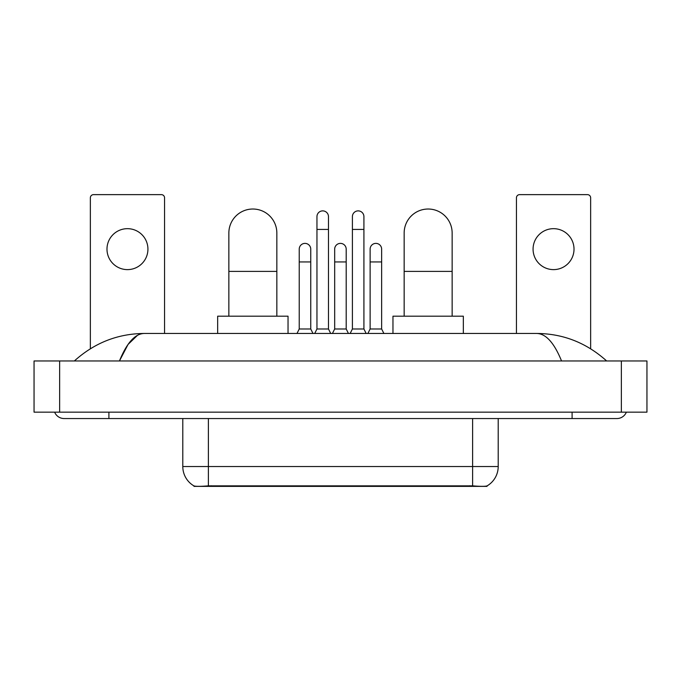 <?xml version="1.0" encoding="UTF-8"?>
<svg xmlns="http://www.w3.org/2000/svg" width="681" height="681" viewBox="0 0 681 681"><rect width="100%" height="100%" fill="white"/><g stroke="black" fill="none" stroke-linecap="round" stroke-linejoin="round"><path stroke-width="1.02" d="M487.009 485.919L487.009 486.37L193.991 486.37L193.991 485.919M182.797 418.551L182.797 466.536A22.388 22.388 0 0 0 193.864 485.851C195.524 486.498 200.359 486.498 208.386 485.851L472.614 485.851C480.624 486.498 485.468 486.498 487.136 485.851A22.388 22.388 0 0 0 498.203 466.536L498.203 418.551M127.458 228.671A20.473 20.473 0 0 0 106.985 249.144A20.473 20.473 0 0 0 127.458 269.616A20.473 20.473 0 0 0 147.93 249.144A20.473 20.473 0 0 0 127.458 228.671M164.564 333.46L164.564 197.831A3.201 3.201 0 0 0 161.363 194.63L93.552 194.63A3.201 3.201 0 0 0 90.352 197.831L90.352 348.757M228.859 316.188L228.859 233.021A23.988 23.988 0 0 1 252.855 209.024A23.988 23.988 0 0 1 276.844 233.021A23.988 23.988 0 0 0 252.855 209.024M276.844 316.188L276.844 233.021M288.037 333.46L288.037 316.188L217.665 316.188L217.665 333.46M404.156 316.188L404.156 233.021A23.988 23.988 0 0 1 428.145 209.024A23.988 23.988 0 0 1 452.141 233.021A23.988 23.988 0 0 0 428.145 209.024M452.141 316.188L452.141 233.021M463.335 333.46L463.335 316.188L392.963 316.188L392.963 333.46M314.716 333.46L316.954 328.983L328.472 328.983L330.711 333.46M328.472 328.983L328.472 216.643A5.754 5.754 0 0 0 322.717 210.88A5.754 5.754 0 0 1 323.075 210.897M316.954 328.983L316.954 229.437L328.472 229.437M316.954 229.437L316.954 216.643A5.754 5.754 0 0 1 322.717 210.88M350.162 333.46L352.4 328.983L363.918 328.983L366.157 333.46M363.918 328.983L363.918 216.643A5.754 5.754 0 0 0 358.155 210.88A5.754 5.754 0 0 1 358.521 210.897M352.4 328.983L352.4 229.437L363.918 229.437M352.4 229.437L352.4 216.643A5.754 5.754 0 0 1 358.155 210.88M296.993 333.46L299.231 328.983L310.749 328.983L312.988 333.46M310.749 328.983L310.749 249.144A5.754 5.754 0 0 0 305.352 243.398A5.754 5.754 0 0 1 310.749 249.144M299.231 328.983L299.231 261.938L310.749 261.938M299.231 261.938L299.231 249.144A5.754 5.754 0 0 1 305.352 243.398M332.439 333.46L334.677 328.983L346.195 328.983L348.434 333.46M346.195 328.983L346.195 249.144A5.754 5.754 0 0 0 340.798 243.398A5.754 5.754 0 0 1 346.195 249.144M334.677 328.983L334.677 261.938L346.195 261.938M334.677 261.938L334.677 249.144A5.754 5.754 0 0 1 340.798 243.398M367.885 333.46L370.123 328.983L381.641 328.983L383.88 333.46M381.641 328.983L381.641 249.144A5.754 5.754 0 0 0 376.244 243.398A5.754 5.754 0 0 1 381.641 249.144M370.123 328.983L370.123 261.938L381.641 261.938M370.123 261.938L370.123 249.144A5.754 5.754 0 0 1 376.244 243.398M553.542 228.671A20.473 20.473 0 0 0 533.07 249.144A20.473 20.473 0 0 0 553.542 269.616A20.473 20.473 0 0 0 574.015 249.144A20.473 20.473 0 0 0 553.542 228.671M590.648 348.757L590.648 197.831A3.201 3.201 0 0 0 587.448 194.63L519.637 194.63A3.201 3.201 0 0 0 516.436 197.831L516.436 333.46M54.633 412.158A10.241 10.241 0 0 0 64.116 418.551A10.241 10.241 0 0 1 54.633 412.158A10.241 10.241 0 0 0 64.116 418.551L616.884 418.551A10.241 10.241 0 0 0 626.367 412.158A10.241 10.241 0 0 1 616.884 418.551A10.241 10.241 0 0 0 626.367 412.158A10.241 10.241 0 0 1 616.884 418.551M561.553 360.973C554.215 342.909 545.966 333.733 536.824 333.46L144.176 333.46C135.034 333.733 126.785 342.909 119.447 360.973L128.062 344.433L137.536 335.265M59.639 360.973L646.95 360.973L646.95 412.158L34.05 412.158L34.05 360.973L59.639 360.973L59.639 412.158M536.824 333.46C563.23 333.664 586.511 342.841 606.643 360.973L604.464 358.998M76.536 358.998L74.357 360.973C94.395 342.875 117.668 333.707 144.176 333.46M469.737 486.37L469.737 485.74M211.263 486.37L211.263 485.74M472.614 485.851L472.614 466.536L498.203 466.536M182.797 466.536L208.386 466.536L208.386 485.851M208.386 418.551L208.386 466.536L472.614 466.536L472.614 418.551M228.859 271.404L276.844 271.404M404.156 271.404L452.141 271.404M572.1 412.158L572.1 418.551M108.9 412.158L108.9 418.551M621.361 360.973L621.361 412.158"/></g></svg>

